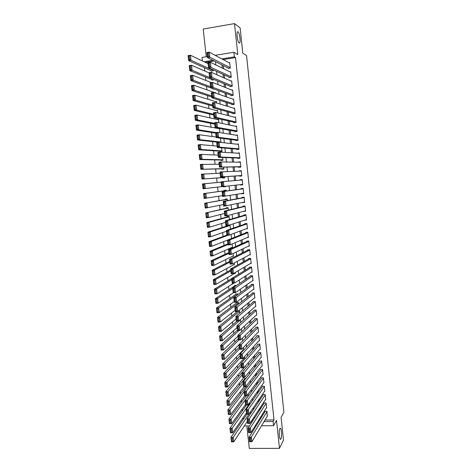 <?xml version="1.0" encoding="UTF-8"?>
<svg xmlns="http://www.w3.org/2000/svg" width="472" height="472" viewBox="0 0 472 472"><rect width="100%" height="100%" fill="white"/><g stroke="black" fill="none" stroke-linecap="round" stroke-linejoin="round"><path stroke-width="0.71" d="M239.192 43.117C237.805 42.462 236.336 33.441 237.369 31.878L237.982 31.683C239.387 32.474 240.803 41.359 239.782 42.905L239.192 43.117M280.952 438.895L280.87 439.048C279.56 441.367 278.545 430.783 279.866 428.594L279.937 428.482C281.241 426.198 282.256 436.6 280.952 438.895M202.405 60.947L202.016 57.431L207.308 56.575M246.832 425.945L249.304 448.4L279.477 448.347L283.495 440.164L281.094 417.342L283.902 412.186L246.543 55.531L242.779 53.153L240.124 27.883L234.513 23.6L203.202 29.04L206.246 56.746M204.441 67.732L204.801 71.036M205.468 77.048L205.839 80.452M206.494 86.341L206.878 89.845M207.515 95.609L207.91 99.214M208.535 104.861L208.943 108.566M209.55 114.082L209.975 117.888M210.571 123.286L211.002 127.192M211.58 132.473L212.022 136.473M212.595 141.635L213.043 145.73M213.598 150.774L214.064 154.969M214.607 159.89L215.079 164.185M215.61 168.982L216.093 173.377M216.613 178.062L217.108 182.546M217.61 187.124L218.105 191.632M218.619 196.258L219.102 200.653M219.622 205.373L220.094 209.651M220.63 214.471L221.085 218.63M221.628 223.539L222.076 227.587M222.625 232.59L223.061 236.525M223.622 241.623L224.047 245.44M224.619 250.626L225.026 254.331M225.61 259.618L226.005 263.205M226.595 268.58L226.979 272.061M227.587 277.524L227.958 280.893M228.566 286.445L228.926 289.702M229.551 295.348L229.899 298.493M230.531 304.228L230.867 307.266M231.51 313.089L231.829 316.016M232.484 321.928L232.796 324.748M233.457 330.748L233.752 333.456M234.425 339.545L234.714 342.147M235.392 348.324L235.67 350.814M236.36 357.08L236.625 359.463M237.327 365.818L237.575 368.095M238.289 374.532L238.525 376.703M239.245 383.229L239.475 385.294M240.201 391.902L240.419 393.86M241.157 400.557L241.363 402.415M242.112 409.194L242.301 410.947M243.062 417.808L243.245 419.455M228.088 68.021L228.135 68.475L230.289 68.139L229.699 62.67L229.079 62.77M229.062 77.113L229.109 77.567L231.262 77.243L230.678 71.785L230.006 71.886M230.035 86.187L230.082 86.636L232.23 86.317L231.652 80.877L230.92 80.983M231.003 95.238L231.056 95.686L233.203 95.379L232.619 89.945L231.823 90.064M231.976 104.265L232.023 104.719L234.165 104.412L233.587 98.996L232.708 99.12M232.938 113.274L232.991 113.722L235.133 113.427L234.554 108.023L233.569 108.159M233.905 122.26L233.953 122.708L236.094 122.425L235.516 117.032L234.401 117.18M234.867 131.228L234.914 131.676L237.056 131.399L236.478 126.018L235.186 126.189M235.829 140.172L235.876 140.621L238.012 140.349L237.44 134.98L235.911 135.181M238.92 148.839L219.633 147.175L217.285 147.465L238.968 149.282L238.395 143.925L236.519 144.161M237.74 158.002L237.788 158.45L239.923 158.197L239.351 152.851L237.221 153.164M238.69 166.887L238.738 167.33L240.873 167.088L240.301 161.754L238.189 162.173M239.646 175.749L239.693 176.192L241.823 175.956L241.251 170.634L239.151 171.159M240.596 184.605L240.637 185.036L242.767 184.806L242.201 179.496L240.071 179.732L240.112 180.127M241.552 193.544L241.587 193.856L243.717 193.632L243.151 188.34L241.021 188.564L241.068 189.007M242.508 202.458L244.655 202.447L244.095 197.16L241.965 197.379L242.012 197.821M243.463 211.356L245.599 211.232L245.033 205.963L242.909 206.175L242.956 206.612M244.537 220.188L246.537 219.999L245.971 214.742L243.847 214.949L243.894 215.385M245.865 228.896L247.47 228.749L246.909 223.504L244.785 223.698L244.832 224.135M247.062 237.593L248.408 237.481L247.847 232.242L245.723 232.43L245.77 232.867M248.183 246.284L249.34 246.189L248.779 240.962L246.661 241.145L246.708 241.581M249.257 254.957L250.266 254.874L249.712 249.664L247.593 249.835L247.641 250.272M250.296 263.612L251.192 263.541L250.638 258.343L248.52 258.508L248.567 258.945M251.31 272.25L252.119 272.191L251.564 267.005L249.452 267.164L249.499 267.594M252.308 280.87L253.045 280.822L252.49 275.648L250.378 275.796L250.425 276.226M253.293 289.478L253.965 289.43L253.411 284.268L251.299 284.409L251.346 284.84M254.26 298.062L254.886 298.021L254.331 292.87L252.225 293.006L252.272 293.437M255.222 306.623L255.8 306.593L255.252 301.449L253.145 301.578L253.187 302.009M256.178 315.172L256.715 315.143L256.166 310.016L254.06 310.133L254.107 310.564M257.122 323.698L257.629 323.674L257.081 318.559L254.974 318.671L255.022 319.096M258.066 332.211L258.538 332.188L257.995 327.078L255.889 327.184L255.936 327.609M258.998 340.701L259.447 340.678L258.904 335.586L256.803 335.686L256.851 336.105M259.93 349.168L260.355 349.15L259.812 344.07L257.712 344.165L257.759 344.584M260.857 357.623L261.258 357.605L260.721 352.537L258.621 352.619L258.662 353.044M261.777 366.054L262.161 366.042L261.624 360.986L259.523 361.062L259.57 361.481M262.697 374.473L263.063 374.461L262.526 369.411L260.426 369.482L260.473 369.901M263.612 382.869L263.96 382.857L263.423 377.818L261.329 377.883L261.376 378.302M264.526 391.241L264.857 391.235L264.32 386.208L262.231 386.267L262.273 386.686M265.435 399.601L265.754 399.595L265.217 394.58L263.128 394.627L263.169 395.046M266.338 407.944L266.645 407.938L266.114 402.935L264.019 402.976L264.066 403.395M247.558 386.656L245.617 386.71L245.658 387.123M245.941 378.343L244.702 378.379L244.75 378.798M244.248 370.018L243.788 370.036L243.835 370.455M238.649 303.986L238.484 302.469L236.401 302.593L236.448 303.018M237.634 294.699L237.552 293.944L235.469 294.08L235.516 294.504M236.602 285.407L234.537 285.542L234.584 285.973M234.142 276.952L233.628 277.265M229.433 219.604L229.079 216.365L226.979 216.565L227.026 216.996M228.395 210.111L228.123 207.645L226.029 207.851L226.076 208.288M227.357 200.594L227.168 198.907L225.073 199.119L225.12 199.556M226.312 191.054L226.212 190.145L224.112 190.369L224.159 190.806M225.828 186.623L223.728 186.865L223.693 186.523M225.256 181.413L223.156 181.632M222.719 177.643L222.766 178.086L224.867 177.85L224.743 176.699M221.757 168.846L221.805 169.283L223.905 169.041L223.693 167.1M220.79 160.026L220.837 160.468L222.943 160.214L222.642 157.477M219.822 151.182L219.869 151.624L221.976 151.364L221.592 147.825M212.978 88.718L213.031 89.173L214.087 89.013M211.993 79.715L212.04 80.163L214.135 79.609M251.989 420.204L253.187 420.192M214.14 60.982L205.403 62.381M250.626 413.631L250.443 411.938M249.641 404.616L249.493 403.265L249.11 403.271M248.655 395.577L248.591 394.97L247.44 394.993M245.074 366.638L245.493 366.62L245.428 366.03M244.136 358.26L244.579 358.242L244.419 356.779M243.198 349.864L243.658 349.846L243.404 347.51M242.679 340.89L242.39 338.212M241.676 331.698L241.369 328.896M240.667 322.482L240.348 319.556M239.658 313.243L239.41 310.971L238.283 311.036M234.431 273.477L235.31 273.412L235.209 272.491M233.392 264.898L234.372 264.822L234.171 263.01M232.33 256.302L233.428 256.213L233.133 253.505M231.233 247.694L232.489 247.588L232.094 243.977M226.908 235.103L208.99 241.711L211.279 241.511L211.816 246.29L231.498 238.507L231.05 234.419M230.466 229.073L230.029 225.061L229.032 225.156M223.728 186.865L225.828 186.635L225.793 186.287M225.262 181.443L223.15 181.596M221.002 142.444L220.53 138.154M219.928 132.632L219.474 128.461M218.849 128.349L218.046 128.455M218.855 122.797L218.477 119.345L217.262 119.51M217.775 112.932L217.503 110.401L216.43 110.554M216.695 103.043L216.524 101.439L215.562 101.574M215.615 93.131L215.539 92.453L214.672 92.583M211.002 70.688L211.055 71.142L213.173 70.812L213.061 69.762M264.969 420.039L274.008 419.921L235.528 57.56L223.073 59.555M223.238 65.573L223.58 68.741M224.247 74.9L224.601 78.181M225.25 84.205L225.616 87.597M226.247 93.485L226.631 96.99M227.25 102.748L227.64 106.365M228.247 111.982L228.649 115.711M229.239 121.198L229.652 125.039M230.23 130.396L230.655 134.343M231.221 139.565L231.658 143.624M232.206 148.715L232.655 152.881M233.192 157.843L233.652 162.12M234.177 166.952L234.649 171.33M235.156 176.038L235.64 180.522M236.136 185.112L236.619 189.626M237.121 194.269L237.593 198.653M238.106 203.408L238.566 207.668M239.092 212.524L239.534 216.654M240.071 221.616L240.502 225.622M241.05 230.69L241.469 234.572M242.03 239.741L242.431 243.499M243.003 248.768L243.393 252.402M243.971 257.777L244.348 261.287M244.944 266.763L245.31 270.149M245.912 275.731L246.26 278.993M246.874 284.675L247.216 287.814M247.835 293.596L248.16 296.617M248.797 302.499L249.11 305.396M249.753 311.378L250.054 314.157M250.709 320.24L250.998 322.895M251.665 329.078L251.936 331.615M252.614 337.893L252.88 340.318M253.564 346.696L253.812 348.997M254.514 355.469L254.75 357.658M255.458 364.225L255.682 366.296M256.396 372.963L256.609 374.916M257.34 381.677L257.535 383.512M258.278 390.373L258.461 392.096M259.211 399.046L259.388 400.657M260.149 407.702L260.308 409.194M261.081 416.339L261.228 417.714M267.24 416.263L267.005 411.265L264.916 411.301L264.957 411.72M238.968 149.282L236.832 149.547L236.785 149.099M215.132 55.307L233.87 52.268L237.799 54.646L234.513 23.6M233.87 52.268L234.36 56.876L221.828 58.888M235.528 57.56L234.36 56.876M274.008 419.921L273.123 421.472L273.571 425.656L261.506 425.785M279.477 448.347L276.515 420.369L273.571 425.656M212.843 60.327L204.057 61.738M254.337 418.41L254.166 416.864M253.375 409.56L253.193 407.897M252.408 400.687L252.213 398.905M251.44 391.795L251.234 389.89M250.473 382.88L250.248 380.857M249.499 373.942L249.263 371.8M248.52 364.986L248.278 362.72M247.546 356.006L247.287 353.616M246.567 347.003L246.295 344.495M245.582 337.981L245.298 335.35M244.602 328.937L244.301 326.181M243.611 319.868L243.298 316.989M242.626 310.782L242.295 307.773M241.635 301.673L241.292 298.54M240.637 292.54L240.283 289.283M239.646 283.383L239.274 280.002M238.643 274.208L238.266 270.698M237.646 265.01L237.245 261.37M236.643 255.789L236.23 252.018M235.634 246.543L235.209 242.649M234.625 237.28L234.189 233.251M233.616 227.988L233.162 223.828M232.602 218.678L232.135 214.388M231.587 209.344L231.103 204.919M230.566 199.986L230.07 195.432M229.545 190.605L229.038 185.921M228.519 181.154L228.011 176.493M227.48 171.602L226.985 167.053M226.436 162.032L225.952 157.589M225.392 152.432L224.926 148.108M224.347 142.815L223.887 138.597M223.297 133.169L222.849 129.068M222.247 123.499L221.81 119.51M221.191 113.805L220.766 109.929M220.135 104.088L219.722 100.329M219.073 94.347L218.678 90.701M218.011 84.576L217.627 81.048M216.943 74.788L216.571 71.378M215.875 64.971L215.521 61.679M247.086 421.797L247.411 421.791M250.986 421.75L252.184 421.732M256.166 425.844L255.116 425.856M249.476 425.915L244.295 425.974M264.037 421.584L273.123 421.472M221.999 64.947L222.341 68.133M223.014 74.334L223.368 77.638M224.023 83.697L224.395 87.114M225.032 93.037L225.415 96.565M226.041 102.359L226.43 105.999M227.044 111.657L227.451 115.404M228.047 120.926L228.46 124.791M229.044 130.184L229.475 134.154M230.041 139.411L230.483 143.494M231.038 148.621L231.487 152.81M232.029 157.801L232.495 162.102M233.02 166.97L233.492 171.377M234.006 176.109L234.495 180.623M234.991 185.242L235.481 189.779M235.988 194.458L236.466 198.871M236.979 203.65L237.445 207.934M237.971 212.825L238.419 216.978M238.962 221.976L239.398 226.005M239.947 231.103L240.366 235.009M240.932 240.207L241.339 243.989M241.912 249.293L242.307 252.945M242.891 258.355L243.275 261.883M243.865 267.4L244.236 270.804M244.844 276.415L245.198 279.701M245.812 285.412L246.154 288.575M246.785 294.392L247.11 297.431M247.753 303.348L248.065 306.263M248.714 312.281L249.015 315.078M249.682 321.196L249.965 323.869M250.638 330.087L250.915 332.642M251.6 338.955L251.859 341.392M252.555 347.805L252.803 350.124M253.505 356.637L253.747 358.838M254.461 365.446L254.685 367.529M255.411 374.231L255.623 376.196M256.355 382.998L256.556 384.845M257.299 391.748L257.488 393.477M258.243 400.474L258.42 402.091M259.181 409.177L259.346 410.681M260.125 417.862L260.273 419.248M245.558 210.878L243.475 211.438M244.632 202.205L242.531 202.659M243.7 193.508L241.587 193.856M242.767 184.788L240.637 185.036M242.207 179.549L240.071 179.732M241.269 170.799L239.121 170.882M240.331 162.032L238.171 162.002M239.392 153.247L237.215 153.111M267.494 415.844L251.889 441.757L249.6 441.768L249.098 437.202L251.387 437.184L251.889 441.757L250.838 441.556L250.484 438.352L249.57 438.358L249.918 441.562L250.838 441.556M265.223 411.295L249.098 437.202L249.57 438.358M267.046 411.684L250.484 438.352M249.6 441.768L249.918 441.562M246.815 414.274L230.944 437.314L233.197 437.302L250.443 411.956M247.363 421.378L233.711 441.839L231.457 441.845L230.944 437.314L231.734 441.639L232.637 441.639L232.277 438.458L231.374 438.458M232.277 438.458L233.197 437.302L233.711 441.839L232.637 441.639M266.603 407.519L250.886 432.612L248.596 432.629L248.095 428.045L250.384 428.027L250.886 432.612L249.83 432.393L249.482 429.178L248.561 429.19L248.915 432.399L249.83 432.393M264.338 402.97L248.095 428.045L248.561 429.19M266.155 403.353L249.482 429.178M248.596 432.629L248.915 432.399M265.707 399.176L249.883 423.437L247.593 423.461L247.086 418.87L249.381 418.841L249.883 423.437L248.827 423.207L248.473 419.986L247.552 419.997L247.906 423.213L248.827 423.207M263.459 394.621L247.086 418.87L247.552 419.997M265.264 394.999L248.473 419.986M247.593 423.461L247.906 423.213M264.816 390.816L248.874 414.239L246.585 414.274L246.077 409.672L248.372 409.631L248.874 414.239L247.812 413.991L247.458 410.764L246.543 410.782L246.897 414.009L247.812 413.991M262.574 386.255L246.077 409.672L246.543 410.782M264.367 386.627L247.458 410.764M246.585 414.274L246.897 414.009M263.919 382.438L247.865 405.023L245.57 405.064L245.062 400.451L247.363 400.403L247.865 405.023L246.803 404.764L246.449 401.524L245.528 401.542L245.882 404.781L246.803 404.764M261.695 377.871L245.062 400.451L245.528 401.542M263.47 378.243L246.449 401.524M245.57 405.064L245.882 404.781M246.526 405.047L229.923 428.228L232.183 428.204L249.54 403.678M246.437 412.947L232.69 432.753L230.436 432.771L229.923 428.228L230.714 432.547L231.616 432.541L231.256 429.349L230.354 429.361M231.256 429.349L232.183 428.204L232.69 432.753L231.616 432.541M246.301 395.796L228.902 419.118L231.162 419.089L248.632 395.383M245.511 404.486L231.669 423.649L229.416 423.679L228.902 419.118L229.687 423.431L230.596 423.419L230.236 420.222L229.333 420.233M230.236 420.222L231.162 419.089L231.669 423.649L230.596 423.419M245.995 386.698L227.876 409.991L230.135 409.95L244.112 391.772M244.714 395.831L230.649 414.522L228.389 414.558L227.876 409.991L228.66 414.292L229.569 414.28L229.209 411.071L228.306 411.088M229.209 411.071L230.135 409.95L230.649 414.522L229.569 414.28M245.098 378.367L226.849 400.834L229.115 400.787L243.18 383.264M244.402 386.556L229.628 405.371L227.362 405.413L226.849 400.834L227.634 405.129L228.542 405.112L228.182 401.902L227.274 401.92M228.182 401.902L229.115 400.787L229.628 405.371L228.542 405.112M263.016 374.036L246.856 395.778L244.555 395.831L244.048 391.205L246.349 391.152L246.856 395.778L245.788 395.507L245.434 392.262L244.514 392.285L244.868 395.524L245.788 395.507M260.81 369.47L244.048 391.205L244.514 392.285M262.568 369.83L245.434 392.262M244.555 395.831L244.868 395.524M244.201 370.024L225.822 391.66L228.082 391.607L242.242 374.744M244.154 377.252L228.601 396.197L226.336 396.25L225.822 391.66L226.607 395.949L227.51 395.925L227.15 392.704L226.241 392.728M227.15 392.704L228.082 391.607L228.601 396.197L227.51 395.925M226.607 395.949L226.336 396.25M262.119 365.623L245.841 386.515L243.54 386.58L243.033 381.942L245.334 381.877L245.841 386.515L244.767 386.226L244.413 382.975L243.493 382.998L243.847 386.249L244.767 386.226M259.924 361.045L243.033 381.942L243.493 382.998M261.665 361.404L244.413 382.975M243.54 386.58L243.847 386.249M241.08 364.16L224.79 382.462L227.056 382.397L241.304 366.201M245.446 366.201L227.569 387.005L225.303 387.064L224.79 382.462L225.569 386.739L226.477 386.716L226.117 383.488L225.209 383.512M226.117 383.488L227.056 382.397L227.569 387.005L226.477 386.716M225.569 386.739L225.303 387.064M261.217 357.186L244.82 377.228L242.525 377.299L242.012 372.65L244.313 372.579L244.82 377.228L243.753 376.921L243.393 373.665L242.472 373.694L242.826 376.951L243.753 376.921M259.039 352.602L242.012 372.65L242.472 373.694M260.762 352.962L243.393 373.665M242.525 377.299L242.826 376.951M240.148 355.687L223.752 373.24L226.023 373.169L240.366 357.64M244.531 357.823L226.536 377.783L224.271 377.854L223.752 373.24L224.536 377.512L225.445 377.482L225.079 374.243L224.17 374.272M225.079 374.243L226.023 373.169L226.536 377.783L225.445 377.482M224.536 377.512L224.271 377.854M260.308 348.731L243.806 367.918L241.499 367.995L240.991 363.34L243.292 363.257L243.806 367.918L242.726 367.599L242.372 364.331L241.446 364.36L241.806 367.629L242.726 367.599M258.154 344.141L240.991 363.34L241.446 364.36M259.86 344.495L242.372 364.331M241.499 367.995L241.806 367.629M239.215 347.203L222.713 363.995L224.985 363.912L239.422 349.056M243.611 349.422L225.504 368.543L223.232 368.62L222.713 363.995L223.498 368.26L224.406 368.225L224.041 364.98L223.132 365.015M224.041 364.98L224.985 363.912L225.504 368.543L224.406 368.225M223.498 368.26L223.232 368.62M259.405 340.253L242.779 358.584L240.478 358.673L239.965 354L242.272 353.911L242.779 358.584L241.705 358.248L241.345 354.973L240.419 355.009L240.779 358.283L241.705 358.248M257.269 335.663L239.965 354L240.419 355.009M258.951 336.011L241.345 354.973M240.478 358.673L240.779 358.283M258.497 331.763L241.758 349.227L239.452 349.321L238.938 344.643L241.245 344.542L241.758 349.227L240.673 348.879L240.313 345.592L239.392 345.634L239.752 348.914L240.673 348.879M256.385 327.161L238.938 344.643L239.392 345.634M258.042 327.509L240.313 345.592M239.452 349.321L239.752 348.914M257.582 323.249L240.732 339.846L238.425 339.952L237.906 335.256L240.218 335.149L240.732 339.846L239.646 339.48L239.286 336.188L238.36 336.229L238.72 339.521L239.646 339.48M255.505 318.641L237.906 335.256L238.36 336.229M257.128 318.983L239.286 336.188M238.425 339.952L238.72 339.521M256.674 314.718L239.699 330.441L237.392 330.559L236.873 325.851L239.186 325.733L239.699 330.441L238.614 330.064L238.254 326.76L237.327 326.807L237.687 330.105L238.614 330.064M254.626 310.104L236.873 325.851L237.327 326.807M256.213 310.44L238.254 326.76M237.392 330.559L237.687 330.105M255.753 306.163L238.667 321.013L236.354 321.137L235.841 316.417L238.153 316.293L238.667 321.013L237.575 320.618L237.215 317.308L236.289 317.361L236.649 320.671L237.575 320.618M253.747 301.543L235.841 316.417L236.289 317.361M255.299 301.879L237.215 317.308M236.354 321.137L236.649 320.671M254.839 297.59L237.634 311.561L235.322 311.697L234.802 306.965L237.115 306.829L237.634 311.561L236.543 311.154L236.177 307.832L235.251 307.886L235.611 311.207L236.543 311.154M252.88 292.964L234.802 306.965L235.251 307.886M254.378 293.301L236.177 307.832M235.322 311.697L235.611 311.207M253.918 289L236.596 302.086L234.277 302.227L233.758 297.49L236.077 297.342L236.596 302.086L235.498 301.661L235.133 298.333L234.206 298.392L234.572 301.72L235.498 301.661M252.013 284.362L233.758 297.49L234.206 298.392M253.458 284.699L235.133 298.333M234.277 302.227L234.572 301.72M252.998 280.392L235.557 292.587L233.239 292.74L232.714 287.985L235.032 287.832L235.557 292.587L234.454 292.144L234.088 288.811L233.162 288.87L233.528 292.209L234.454 292.144M251.157 275.742L232.714 287.985L233.162 288.87M252.538 276.079L234.088 288.811M233.239 292.74L233.528 292.209M252.077 271.76L234.513 283.064L232.195 283.224L231.669 278.462L233.994 278.297L234.513 283.064L233.41 282.61L233.044 279.265L232.112 279.33L232.484 282.669L233.41 282.61M250.313 267.099L231.669 278.462L232.112 279.33M251.611 267.435L233.994 278.297L233.044 279.265M232.195 283.224L232.484 282.669M251.151 263.111L233.469 273.518L231.144 273.689L230.619 268.91L232.944 268.739L233.469 273.518L232.36 273.046L231.994 269.695L231.062 269.76L231.433 273.111L232.36 273.046M249.482 258.438L230.619 268.91L231.062 269.76M250.685 258.78L232.944 268.739L231.994 269.695M231.144 273.689L231.433 273.111M250.219 254.443L232.419 263.948L230.094 264.125L229.569 259.334L231.894 259.152L232.419 263.948L231.309 263.459L230.944 260.096L230.012 260.172L230.383 263.529L231.309 263.459M248.679 249.747L229.569 259.334L230.012 260.172M249.759 250.101L231.894 259.152L230.944 260.096M230.094 264.125L230.383 263.529M249.293 245.753L231.368 254.355L229.044 254.538L228.519 249.735L230.843 249.546L231.368 254.355L230.259 253.847L229.888 250.479L228.955 250.555L229.327 253.924L230.259 253.847M247.912 241.039L228.519 249.735L228.955 250.555M248.827 241.398L230.843 249.546L229.888 250.479M229.044 254.538L229.327 253.924M238.283 338.695L221.675 354.732L223.946 354.637L239.021 339.923M238.95 344.761L224.465 359.281L222.194 359.363L221.675 354.732L222.459 358.986L223.368 358.95L223.002 355.693L222.094 355.729M223.002 355.693L223.946 354.637L224.465 359.281L223.368 358.95M222.459 358.986L222.194 359.363M237.351 330.176L220.63 345.439L222.908 345.339L239.003 330.477M238.006 336.147L223.427 349.994L221.156 350.088L220.63 345.439L221.415 349.687L222.324 349.646L221.958 346.383L221.049 346.424M221.958 346.383L222.908 345.339L223.427 349.994L222.324 349.646M221.415 349.687L221.156 350.088M237.021 321.102L219.586 336.129L221.864 336.017L240.384 319.88M237.056 327.515L222.383 340.684L220.111 340.784L219.586 336.129L220.365 340.365L221.279 340.324L220.914 337.049L219.999 337.096M220.914 337.049L221.864 336.017L222.383 340.684L221.279 340.324M220.365 340.365L220.111 340.784M237.298 311.585L218.536 326.789L220.813 326.671L239.457 311.396M236.106 318.865L221.338 331.35L219.061 331.462L218.536 326.789L219.321 331.019L220.229 330.972L219.863 327.698L218.949 327.739M219.863 327.698L220.813 326.671L221.338 331.35L220.229 330.972M219.321 331.019L219.061 331.462M237.062 302.558L217.486 317.432L219.769 317.308L238.531 302.894M235.156 310.198L220.294 321.993L218.011 322.116L217.486 317.432L218.27 321.65L219.179 321.603L218.813 318.317L217.899 318.364M218.813 318.317L219.769 317.308L220.294 321.993L219.179 321.603M218.27 321.65L218.011 322.116M236.183 294.032L216.436 308.051L218.713 307.915L237.599 294.375M234.2 301.508L219.244 312.611L216.961 312.741L216.436 308.051L217.214 312.257L218.129 312.204L217.757 308.912L216.843 308.965M217.757 308.912L218.713 307.915L219.244 312.611L218.129 312.204M217.214 312.257L216.961 312.741M235.31 285.495L215.38 298.64L217.663 298.499L232.767 288.433M233.333 292.734L218.188 303.207L215.905 303.348L215.38 298.64L216.158 302.841L217.073 302.788L216.701 299.484L215.787 299.543M216.701 299.484L217.663 298.499L218.188 303.207L217.073 302.788M216.158 302.841L215.905 303.348M231.687 278.616L214.323 289.212L216.607 289.059L231.805 279.69M233.758 283.117L217.132 293.785L214.848 293.932L214.323 289.212L215.096 293.407L216.011 293.348L215.645 290.032L214.725 290.097M215.645 290.032L216.607 289.059L217.132 293.785L216.011 293.348M215.096 293.407L214.848 293.932M230.737 269.954L213.261 279.76L215.545 279.595L230.843 270.928M235.262 272.981L216.076 284.333L213.792 284.486L213.261 279.76L214.034 283.943L214.955 283.878L214.583 280.563L213.663 280.628M214.583 280.563L215.545 279.595L216.076 284.333L214.955 283.878M214.034 283.943L213.792 284.486M229.781 261.27L212.193 270.285L214.483 270.114L229.882 262.149M234.324 264.391L215.014 274.857L212.73 275.023L212.193 270.285L212.972 274.456L213.887 274.391L213.515 271.064L212.601 271.129M213.515 271.064L214.483 270.114L215.014 274.857L213.887 274.391M212.972 274.456L212.73 275.023M228.826 252.567L211.131 260.78L213.421 260.603L228.914 253.346M233.38 255.783L213.952 265.358L211.662 265.535L211.131 260.78L211.904 264.945L212.825 264.875L212.447 261.541L211.533 261.612M212.447 261.541L213.421 260.603L213.952 265.358L212.825 264.875M211.904 264.945L211.662 265.535M227.87 243.847L210.058 251.257L212.353 251.069L227.947 244.52M232.442 247.157L212.884 255.836L210.595 256.025L210.058 251.257L210.837 255.411L211.751 255.34L211.379 251.995L210.459 252.072M211.379 251.995L212.353 251.069L212.884 255.836L211.751 255.34M210.837 255.411L210.595 256.025M248.36 237.044L230.318 244.732L227.988 244.927L227.463 240.112L229.787 239.912L230.318 244.732L229.203 244.213L228.832 240.832L227.899 240.915L228.271 244.29L229.203 244.213M247.204 232.301L227.463 240.112L227.899 240.915M247.894 232.678L229.787 239.912L228.832 240.832M227.988 244.927L228.271 244.29M247.428 228.312L229.262 235.085L226.932 235.292L226.401 230.466L228.731 230.259L229.262 235.085L228.141 234.549L227.769 231.162L226.837 231.25L227.209 234.631L228.141 234.549M246.59 223.533L226.401 230.466L226.837 231.25M246.956 223.94L228.731 230.259L227.769 231.162M226.932 235.292L227.209 234.631M246.49 219.563L228.2 225.421L225.87 225.634L225.339 220.796L227.669 220.577L228.2 225.421L227.079 224.867L226.707 221.468L225.775 221.557L226.147 224.949L227.079 224.867M245.977 214.778L225.339 220.796L225.775 221.557M246.018 215.179L227.669 220.577L226.707 221.468M225.87 225.634L226.147 224.949M245.552 210.795L227.138 215.728L224.808 215.952L224.277 211.102L226.607 210.872L227.138 215.728L226.017 215.155L225.645 211.751L224.707 211.845L225.079 215.244L226.017 215.155M245.051 206.111L224.277 211.102L224.707 211.845M245.08 206.4L226.607 210.872L225.645 211.751M224.808 215.952L225.079 215.244M210.305 242.425L209.385 242.502L209.763 245.853L210.683 245.776L210.305 242.425L211.279 241.511L228.348 235.168M210.683 245.776L211.816 246.29L209.527 246.484L208.99 241.711L209.385 242.502M209.763 245.853L209.527 246.484M229.893 225.073L207.916 232.135L210.211 231.929L230.076 225.498M226.489 231.25L210.748 236.72L208.453 236.926L207.916 232.135L208.689 236.271L209.609 236.195L209.232 232.832L208.311 232.914M209.232 232.832L210.211 231.929L210.748 236.72L209.609 236.195M208.689 236.271L208.453 236.926M229.085 216.436L206.836 222.536L209.131 222.324L229.126 216.795M225.51 222.377L209.674 227.126L207.373 227.339L206.836 222.536L207.609 226.666L208.53 226.584L208.152 223.215L207.232 223.297M208.152 223.215L209.131 222.324L209.674 227.126L208.53 226.584M207.609 226.666L207.373 227.339M228.141 207.816L205.757 212.919L228.171 208.081M224.536 213.48L208.594 217.509L206.299 217.734L205.757 212.919L206.529 217.037L207.45 216.949L207.072 213.568L206.152 213.663M207.072 213.568L208.058 212.695L208.594 217.509L207.45 216.949M206.529 217.037L206.299 217.734M244.608 202.004L223.74 206.24L223.209 201.379L225.545 201.137L226.076 206.01L224.949 205.42L224.578 202.01L223.639 202.105L224.011 205.515L224.949 205.42M244.118 197.42L223.209 201.379L223.639 202.105M244.142 197.603L225.545 201.137L224.578 202.01M223.74 206.24L224.011 205.515M227.197 199.178L204.671 203.273L227.215 199.343M223.557 204.565L205.214 208.099L204.671 203.273L205.444 207.379L206.37 207.291L205.987 203.904L205.066 203.998M205.987 203.904L206.978 203.037L207.515 207.869L206.37 207.291M205.444 207.379L205.214 208.099M243.67 193.195L222.672 196.511L222.135 191.632L224.477 191.384L225.008 196.263L223.881 195.662L223.504 192.24L222.566 192.34L222.943 195.762L223.881 195.662M243.186 188.712L222.135 191.632L222.566 192.34M243.198 188.782L224.477 191.384L223.504 192.24M222.672 196.511L222.943 195.762M226.253 190.523L203.585 193.603L226.259 190.582M222.577 195.626L204.134 198.441L203.585 193.603L204.358 197.703L205.285 197.609L204.901 194.21L203.981 194.311M204.901 194.21L205.892 193.361L206.435 198.199L205.285 197.609M204.358 197.703L204.134 198.441M242.72 184.363L221.598 186.753L221.061 181.862L223.403 181.602L223.94 186.499L222.808 185.88L222.43 182.446L221.492 182.552L221.869 185.98L222.808 185.88M242.248 179.938L223.403 181.602L222.43 182.446M221.598 186.753L221.869 185.98M221.061 181.862L221.492 182.552M221.592 186.67L203.043 188.759L202.5 183.909L221.097 182.186M203.81 184.493L204.807 183.655L205.35 188.511L204.193 187.897L203.81 184.493L202.889 184.599L203.273 187.998L204.193 187.897M202.889 184.599L202.5 183.909M203.273 187.998L203.043 188.759M241.776 175.513L220.524 176.965L241.788 175.613M220.796 176.174L220.524 176.965L219.987 172.068L222.33 171.796L222.867 176.705L221.734 176.068L221.356 172.628L220.418 172.734L220.796 176.174L221.734 176.068M241.304 171.082L222.33 171.796L221.356 172.628M219.987 172.068L220.418 172.734M224.82 177.407L201.957 179.053L201.408 174.192L220.111 173.195M224.831 177.501L201.957 179.053L202.181 178.268L203.102 178.168L202.718 174.752L201.798 174.858L202.181 178.268M202.718 174.752L203.715 173.926L204.258 178.794L203.102 178.168M201.798 174.858L201.408 174.192M240.826 166.64L219.45 167.159L240.85 166.858M219.716 166.345L219.45 167.159L218.908 162.244L221.256 161.967L221.793 166.887L220.654 166.232L220.276 162.787L219.338 162.899L219.716 166.345L220.654 166.232M240.348 162.197L221.256 161.967L220.276 162.787M218.908 162.244L219.338 162.899M223.858 168.604L200.86 169.318L200.317 164.445L219.126 164.185M223.881 168.799L200.86 169.318L201.084 168.516L202.01 168.41L201.627 164.988L200.7 165.1L201.084 168.516M201.627 164.988L202.624 164.173L203.172 169.053L202.01 168.41M200.7 165.1L200.317 164.445M239.876 157.748L220.713 157.046L218.371 157.323L239.912 158.079M218.63 156.486L218.371 157.323L217.828 152.397L220.176 152.114L220.713 157.046L219.574 156.374L219.191 152.916L218.253 153.034L218.63 156.486L219.574 156.374M239.398 153.294L220.176 152.114L219.191 152.916M217.828 152.397L218.253 153.034M222.896 159.772L202.075 159.288L199.768 159.565L199.219 154.68L201.532 154.397L218.129 155.152M222.926 160.073L199.768 159.565L199.986 158.739L200.913 158.627L200.529 155.2L199.603 155.312L199.986 158.739M200.529 155.2L201.532 154.397L202.075 159.288L200.913 158.627M199.603 155.312L199.219 154.68M217.551 146.609L217.285 147.465L216.742 142.526L219.091 142.231L219.633 147.175L218.489 146.491L218.111 143.022L217.167 143.14L217.551 146.609L218.489 146.491M238.443 144.373L219.091 142.231L218.111 143.022M216.742 142.526L217.167 143.14M221.928 150.922L200.983 149.494L198.671 149.783L198.122 144.886L200.435 144.591L217.138 146.102M221.97 151.323L198.671 149.783L198.889 148.934L199.815 148.822L199.426 145.382L198.5 145.5L198.889 148.934M199.426 145.382L200.435 144.591L200.983 149.494L199.815 148.822M198.5 145.5L198.122 144.886M237.965 139.907L218.554 137.281L216.2 137.582L237.581 140.408M216.459 136.703L216.2 137.582L215.657 132.632L218.011 132.325L218.554 137.281L217.403 136.579L217.02 133.104L216.082 133.228L216.459 136.703L217.403 136.579M237.487 135.429L218.011 132.325L217.02 133.104M215.657 132.632L216.082 133.228M220.961 142.054L199.88 139.683L197.567 139.977L197.019 135.069L199.332 134.762L216.141 137.028M218.601 142.296L197.567 139.977L197.786 139.11L198.712 138.986L198.323 135.541L197.396 135.665L197.786 139.11M198.323 135.541L199.332 134.762L199.88 139.683L198.712 138.986M197.396 135.665L197.019 135.069M237.009 130.95L217.468 127.363L215.114 127.676L236.33 131.493M215.368 126.767L215.114 127.676L214.571 122.708L216.919 122.395L217.468 127.363L216.312 126.644L215.928 123.157L214.99 123.286L215.368 126.767L216.312 126.644M236.525 126.466L216.919 122.395L215.928 123.157M214.571 122.708L214.99 123.286M216.164 132.567L198.783 129.841L196.464 130.148L195.91 125.222L198.228 124.909L219.504 128.714M215.71 133.104L196.464 130.148L196.677 129.257L197.609 129.133L197.219 125.676L196.293 125.8L196.677 129.257M197.219 125.676L198.228 124.909L198.783 129.841L197.609 129.133M196.293 125.8L195.91 125.222M236.047 121.977L216.377 117.416L214.022 117.74L235.168 122.549M214.276 116.808L214.022 117.74L213.48 112.761L215.834 112.436L216.377 117.416L215.22 116.678L214.837 113.186L213.893 113.321L214.276 116.808L215.22 116.678M235.563 117.481L215.834 112.436L214.837 113.186M213.48 112.761L213.893 113.321M214.642 123.375L197.674 119.976L195.361 120.289L194.806 115.357L197.125 115.032L218.524 119.794M214.725 124.106L195.361 120.289L195.573 119.375L196.499 119.251L196.11 115.782L195.184 115.911L195.573 119.375M196.11 115.782L197.125 115.032L197.674 119.976L196.499 119.251M195.184 115.911L194.806 115.357M235.085 112.979L215.285 107.445L212.931 107.781L234.047 113.581M213.185 106.825L212.931 107.781L212.382 102.79L214.736 102.453L215.285 107.445L214.123 106.696L213.739 103.191L212.795 103.327L213.185 106.825L214.123 106.696M234.602 108.471L214.736 102.453L213.739 103.191M212.382 102.79L212.795 103.327M213.639 114.248L196.57 110.082L194.252 110.413L193.691 105.462L196.016 105.126L217.551 110.849M213.733 115.085L194.252 110.413L194.458 109.475L195.39 109.339L195.001 105.87L194.069 105.999L194.458 109.475M195.001 105.87L196.016 105.126L196.57 110.082L195.39 109.339M194.069 105.999L193.691 105.462M234.118 103.964L214.188 97.45L211.834 97.792L232.962 104.583M212.081 96.819L211.834 97.792L211.285 92.789L213.645 92.441L214.188 97.45L213.025 96.677L212.642 93.167L211.698 93.308L212.081 96.819L213.025 96.677M233.634 99.445L213.645 92.441L212.642 93.167M211.285 92.789L211.698 93.308M212.636 105.103L195.461 100.17L193.137 100.506L192.582 95.539L194.901 95.202L216.571 101.887M212.742 106.047L193.137 100.506L193.343 99.545L194.275 99.409L193.886 95.922L192.954 96.064L193.343 99.545M193.886 95.922L194.901 95.202L195.461 100.17L194.275 99.409M192.954 96.064L192.582 95.539M233.15 94.925L213.09 87.426L210.736 87.78L231.899 95.568M210.984 86.783L210.736 87.78L210.182 82.765L212.542 82.405L213.09 87.426L211.928 86.641L211.539 83.119L210.595 83.267L210.984 86.783L211.928 86.641M232.667 90.4L212.542 82.405L211.539 83.119M210.182 82.765L210.595 83.267M211.627 95.928L194.346 90.223L192.021 90.571L191.467 85.597L193.791 85.243L215.592 92.907M211.745 96.984L192.021 90.571L192.228 89.586L193.16 89.45L192.765 85.957L191.838 86.099L192.228 89.586M192.765 85.957L193.791 85.243L194.346 90.223L193.16 89.45M191.838 86.099L191.467 85.597M232.183 85.869L211.993 77.379L209.633 77.744L230.855 86.523M209.875 76.724L209.633 77.744L209.078 72.712L211.444 72.346L211.993 77.379L210.825 76.576L210.435 73.048L209.491 73.195L209.875 76.724L210.825 76.576M231.699 81.331L211.444 72.346L210.435 73.048M209.078 72.712L209.491 73.195M210.618 86.736L193.231 80.258L190.906 80.618L190.346 75.626L192.67 75.266L211.291 82.594M213.863 89.049L190.906 80.618L191.107 79.609L192.039 79.461L191.65 75.962L190.718 76.11L191.107 79.609M191.65 75.962L192.67 75.266L193.231 80.258L192.039 79.461M190.718 76.11L190.346 75.626M231.209 76.788L210.89 67.307L208.53 67.679L229.817 77.461M208.772 66.635L208.53 67.679L207.975 62.634L210.335 62.257L210.89 67.307L209.715 66.481L209.332 62.947L208.382 63.095L208.772 66.635L209.715 66.481M230.725 72.24L210.335 62.257L209.332 62.947M207.975 62.634L208.382 63.095M209.609 77.52L192.11 70.263L189.785 70.629L189.225 65.632L191.549 65.26L209.102 72.906M212.807 80.051L189.785 70.629L189.986 69.602L190.918 69.455L190.523 65.944L189.591 66.092L189.986 69.602M190.523 65.944L191.549 65.26L192.11 70.263L190.918 69.455M189.591 66.092L189.225 65.632M230.236 67.685L209.786 57.206L207.42 57.59L228.784 68.375M207.662 56.522L207.42 57.59L206.866 52.534L209.232 52.144L209.786 57.206L208.606 56.369L208.217 52.817L207.273 52.976L207.662 56.522L208.606 56.369M229.752 63.124L209.232 52.144L208.217 52.817M206.866 52.534L207.273 52.976M213.126 70.358L190.989 60.245L188.658 60.622L188.098 55.607L190.428 55.23L208.087 63.661M211.763 71.03L188.658 60.622L188.859 59.566L189.791 59.419L189.396 55.897L188.464 56.05L188.859 59.566M189.396 55.897L190.428 55.23L190.989 60.245L189.791 59.419M188.464 56.05L188.098 55.607M280.87 439.048L280.179 439.048M239.782 42.905L239.074 43.017"/></g></svg>
